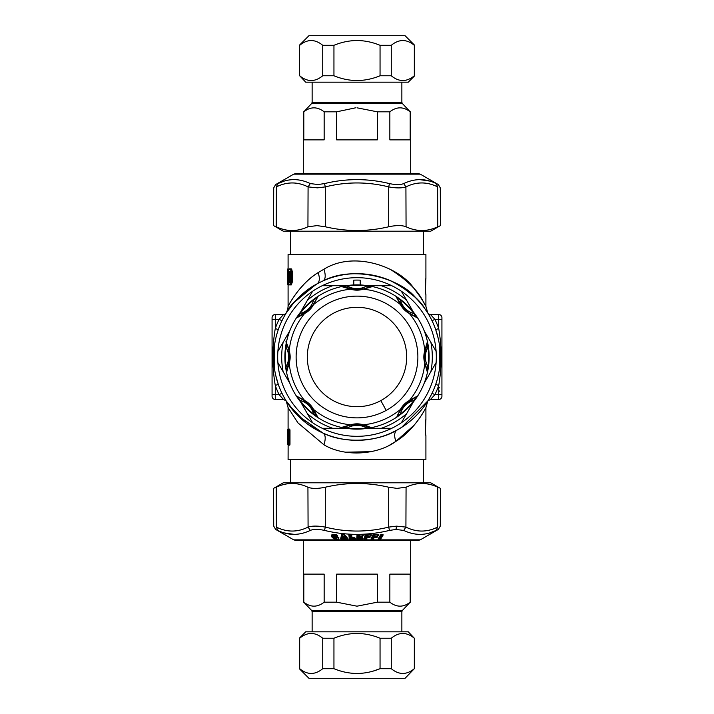 <?xml version="1.0" encoding="UTF-8"?>
<svg xmlns="http://www.w3.org/2000/svg" width="714" height="714" viewBox="0 0 714 714"><rect width="100%" height="100%" fill="white"/><g stroke="black" fill="none" stroke-linecap="round" stroke-linejoin="round"><path stroke-width="1.07" d="M380.821 400.599A49.677 49.677 0 0 0 400.599 333.179A49.677 49.677 0 0 0 333.179 313.401A49.677 49.677 0 0 0 313.401 380.821A49.677 49.677 0 0 0 380.821 400.599L386.185 410.425A60.877 60.877 0 0 0 410.425 327.815A60.877 60.877 0 0 0 327.815 303.575A60.877 60.877 0 0 0 303.575 386.185A60.877 60.877 0 0 0 386.185 410.425M370.057 427.088L363.301 424.785A68.08 68.08 0 0 0 400.474 409.39C402.544 405.516 405.525 402.544 409.39 400.474L417.512 396.002L414.129 400.259C407.025 402.401 402.401 407.025 400.259 414.129L397.261 415.95L401.063 408.783L397.627 415.03M426.999 344.139L427.981 347.191A71.659 71.659 0 0 1 427.981 366.809L427.365 372.208L424.785 363.301C423.518 359.097 423.518 354.894 424.785 350.699L427.365 341.792L427.981 347.191C424.473 353.733 424.473 360.267 427.981 366.809L427.151 370.209L424.776 362.462L424.776 351.538L427.142 343.818M396.002 296.488L400.259 299.871A71.659 71.659 0 0 1 414.129 313.741L417.512 317.998L409.39 313.526C405.516 311.456 402.544 308.475 400.474 304.61L396.002 296.488L400.259 299.871C402.401 306.975 407.025 311.599 414.129 313.741L415.95 316.739L408.783 312.937L401.063 305.217L397.279 298.077M341.792 286.635L347.191 286.019A71.659 71.659 0 0 1 366.809 286.019L372.208 286.635L363.301 289.215C359.097 290.482 354.894 290.482 350.699 289.215L341.792 286.635L347.191 286.019C353.733 289.527 360.267 289.527 366.809 286.019L370.209 286.849L362.462 289.224L351.538 289.224L343.978 286.93M400.625 409.417L409.39 400.474A68.08 68.08 0 0 0 424.785 363.301L424.776 362.462L424.91 363.212M408.783 401.063L415.923 397.279M407.507 402.018L401.848 407.712M417.512 396.002L414.129 400.259A71.659 71.659 0 0 1 400.259 414.129L396.002 417.512M391.575 420.287A72.114 72.114 0 0 0 420.287 322.425A72.114 72.114 0 0 0 322.425 293.713A72.114 72.114 0 0 0 293.713 391.575A72.114 72.114 0 0 0 391.575 420.287M289.224 362.462L286.635 372.208L286.019 366.809C289.527 360.267 289.527 353.733 286.019 347.191L286.849 343.791L289.224 351.538L289.224 362.462L286.93 370.022M287.385 368.942L288.42 365.961M289.188 362.667L288.84 349.637M288.322 347.736L287.706 345.879M287.135 344.434L289.215 350.699C290.482 354.903 290.482 359.106 289.215 363.301A68.08 68.08 0 0 0 304.61 400.474C308.484 402.544 311.456 405.525 313.526 409.39L317.998 417.512L313.741 414.129C311.599 407.025 306.975 402.401 299.871 400.259L296.488 396.002L304.61 400.474L313.526 409.39A68.08 68.08 0 0 0 350.699 424.785C354.903 423.518 359.106 423.518 363.301 424.785L350.699 424.785L341.792 427.365L351.538 424.776M289.09 350.788L289.224 351.538L289.215 350.699A68.08 68.08 0 0 1 304.61 313.526L296.488 317.998L299.871 313.741C306.975 311.599 311.599 306.975 313.741 299.871L317.998 296.488L313.526 304.61C311.456 308.484 308.475 311.456 304.61 313.526L296.488 317.998M362.462 424.776L370.209 427.151L366.809 427.981C360.267 424.473 353.733 424.473 347.191 427.981L343.791 427.151L341.792 428.141M368.602 426.481L365.497 425.455M362.676 424.812L349.637 425.16M347.736 425.678L345.879 426.294M344.434 426.865L343.791 427.151M424.535 353.153L424.491 360.409M427.133 370.155L427.365 372.208M402.036 306.529L407.132 311.688M415.896 316.713L417.512 317.998M316.632 415.682L314.481 411.202M313.955 410.309L303.405 399.876M301.692 398.903L300.139 398.135M298.711 397.519L305.217 401.063M306.77 402.232L308.689 403.892L316.739 415.95L313.741 414.129A71.659 71.659 0 0 1 299.871 400.259L296.488 396.002M424.776 351.538L424.785 350.699A68.08 68.08 0 0 0 409.39 313.526L408.783 312.937L409.417 313.375M401.063 305.217L400.474 304.61A68.08 68.08 0 0 0 363.301 289.215L362.462 289.224L363.212 289.09M345.058 287.385L348.039 288.42M351.333 289.188L364.363 288.84M366.264 288.322L368.121 287.706M369.566 287.135L372.208 286.635M351.538 289.224L350.699 289.215A68.08 68.08 0 0 0 313.526 304.61L305.217 312.937M312.937 408.783L317.998 417.512M341.792 427.365L347.191 427.981A71.659 71.659 0 0 0 366.809 427.981L372.208 427.365M317.998 296.488L313.741 299.871A71.659 71.659 0 0 0 299.871 313.741L298.095 316.721M316.373 298.97L312.937 305.217M286.635 341.792L286.019 347.191A71.659 71.659 0 0 0 286.019 366.809L286.635 372.208M306.529 311.964L311.688 306.868M427.151 343.791L427.365 341.792M353.796 284.957L353.796 280.147A76.916 76.916 0 0 1 360.204 280.147L360.204 284.957M402.339 103.476L410.193 111.821C403.41 106.529 396.627 106.529 389.844 111.821L377.349 111.821L357 107.814L377.349 111.821L377.349 139.864L336.651 139.864L336.651 111.821L324.156 111.821C317.373 106.529 310.59 106.529 303.807 111.821L311.661 103.476L402.339 103.476L401.866 102.343L401.866 82.172M355.527 107.832L336.651 111.821M303.807 111.821L303.807 139.864L324.156 139.864L324.156 111.821M389.844 111.821L389.844 139.864L410.193 139.864L410.193 111.821M357 80.566C364.836 80.477 372.521 78.879 380.053 75.764L380.053 45.312C372.547 42.206 364.863 40.6 357 40.511C349.137 40.6 341.453 42.206 333.947 45.312L333.947 75.764C341.479 78.879 349.164 80.477 357 80.566C349.164 80.477 341.479 78.879 333.947 75.764L322.728 75.764C315.044 82.11 307.359 82.11 299.675 75.764L305.717 82.172L408.283 82.172L414.691 75.764L414.325 45.312C406.641 38.975 398.956 38.975 391.272 45.312L391.272 75.764C398.956 82.11 406.641 82.11 414.325 75.764L414.691 75.764M380.053 75.764L391.272 75.764M333.947 45.312L322.728 45.312C315.044 38.975 307.359 38.975 299.675 45.312L300.05 45.027M357 40.511L353.653 40.618M299.675 75.764L299.309 45.312L308.921 35.7L405.079 35.7L414.691 45.312M322.728 75.764L322.728 45.312M357.045 40.511L359.187 40.555M414.325 75.764L414.325 45.312M380.053 45.312L391.272 45.312M429.596 181.061L420.091 179.669M436.2 183.587C439.083 184.926 439.083 184.926 436.2 183.587L437.62 186.898C441.181 188.237 441.181 188.237 437.62 186.898L437.762 226.775C441.35 225.187 441.35 225.187 437.762 226.775C427.222 231.747 416.655 231.747 406.07 226.775C402.071 225.187 396.279 225.187 388.693 226.775C367.567 231.747 346.433 231.747 325.307 226.775L317.025 225.624L307.93 226.775C297.345 231.747 286.778 231.747 276.238 226.775C272.65 225.187 272.65 225.187 276.238 226.775L276.38 186.898L277.8 183.587C288.456 178.322 299.282 178.322 310.287 183.587L318.033 184.533L324.522 183.587C346.174 178.322 367.826 178.322 389.478 183.587C395.672 184.926 400.42 184.926 403.713 183.587C414.718 178.322 425.544 178.322 436.2 183.587M276.38 186.898C272.819 188.237 272.819 188.237 276.38 186.898C286.974 181.633 297.542 181.633 308.082 186.898L317.435 187.853L325.307 186.898C346.433 181.633 367.567 181.633 388.693 186.898C396.216 188.237 401.964 188.237 405.918 186.898L403.713 183.587M388.693 226.775L388.693 186.898L389.478 183.587M325.307 226.775L325.307 186.898L324.522 183.587M307.93 226.775L308.082 186.898L310.287 183.587M277.8 183.587C274.917 184.926 274.917 184.926 277.8 183.587L284.199 181.124M293.704 174.162L275.64 184.587L273.712 187.898L273.551 225.588L283.288 231.202L430.712 231.202L440.449 225.588L440.288 187.898L438.36 184.587L420.296 174.162L293.704 174.162L296.105 173.511L417.895 173.511L420.296 174.162M311.661 610.524L303.807 602.179C310.59 607.471 317.373 607.471 324.156 602.179L336.651 602.179L357 606.186L377.349 602.179L389.844 602.179C396.627 607.471 403.41 607.471 410.193 602.179L402.339 610.524L311.661 610.524L312.134 611.657L312.134 631.828M303.807 602.179L303.807 574.136L324.156 574.136L324.156 602.179M377.349 602.179L377.349 574.136L336.651 574.136L336.651 602.179M389.844 602.179L389.844 574.136L410.193 574.136L410.193 602.179M357 633.434C349.164 633.523 341.479 635.121 333.947 638.236L333.947 668.688C341.453 671.794 349.137 673.4 357 673.489C364.863 673.4 372.547 671.794 380.053 668.688L380.053 638.236C372.521 635.121 364.836 633.523 357 633.434C364.836 633.523 372.521 635.121 380.053 638.236L391.272 638.236C398.956 631.89 406.641 631.89 414.325 638.236L408.283 631.828L305.717 631.828L299.309 638.236L299.675 668.688C307.359 675.025 315.044 675.025 322.728 668.688L322.728 638.236C315.044 631.89 307.359 631.89 299.675 638.236L299.309 638.236M333.947 638.236L322.728 638.236M299.675 638.236L299.675 668.688M333.947 668.688L322.728 668.688M299.309 668.688L308.921 678.3L405.079 678.3L414.325 668.688C406.641 675.025 398.956 675.025 391.272 668.688L380.053 668.688L373.592 670.946M391.272 638.236L391.272 668.688M414.325 638.236L414.325 668.688M437.62 527.102C441.181 525.763 441.181 525.763 437.62 527.102C427.026 532.367 416.467 532.367 405.918 527.102L396.565 526.147L388.693 527.102L389.478 530.413L395.967 529.467L403.713 530.413L405.918 527.102L406.07 487.225C416.655 482.253 427.222 482.253 437.762 487.225C441.35 488.813 441.35 488.813 437.762 487.225L437.62 527.102L436.2 530.413C425.544 535.678 414.718 535.678 403.713 530.413M436.2 530.413C439.083 529.074 439.083 529.074 436.2 530.413L429.748 532.894M284.449 532.947L293.909 534.331M388.693 487.225L388.693 527.102C367.558 532.367 346.424 532.367 325.307 527.102C317.784 525.763 312.036 525.763 308.082 527.102L310.287 530.413C299.282 535.678 288.456 535.678 277.8 530.413C274.917 529.074 274.917 529.074 277.8 530.413L276.38 527.102C272.819 525.763 272.819 525.763 276.38 527.102L276.238 487.225C272.65 488.813 272.65 488.813 276.238 487.225C286.778 482.253 297.345 482.253 307.93 487.225C311.929 488.813 317.721 488.813 325.307 487.225C346.433 482.253 367.567 482.253 388.693 487.225L396.975 488.376L406.07 487.225M310.287 530.413C313.58 529.074 318.328 529.074 324.522 530.413L325.298 527.102L325.307 487.225M389.478 530.413C367.817 535.678 346.165 535.678 324.522 530.413M373.752 538.999L374.029 536.517L373.217 538.213L373.752 538.999L372.94 539.516L373.922 537.678L376.403 537.669L376.117 536.509L376.813 537.115L377.117 536.464L374.082 536.33L372.181 538.017L373.868 534.313M372.94 539.516L371.03 538.936L372.869 534.884L374.198 534.402L378.911 534.884L377.786 536.089L376.796 536.107L377.822 535.955L377.536 534.795L378.527 534.75L378.117 534.375L374.805 534.813L374.761 536.027L376.831 535.973L377.492 536.598L376.367 537.803L374.288 537.821L373.27 536.848M377.492 536.598L376.662 536.509A0.643 0.535 24.5 0 0 376.171 536.321L374.082 536.33M374.725 536L373.886 535.491L374.859 534.625L377.581 534.607L378.233 535.393L378.117 534.375M371.36 539.489L372.976 539.373L372.735 538.026L371.735 538.204L371.405 539.356L371.369 538.793L373.833 534.375M373.886 535.491L374.359 535.955M374.377 535.678L374.047 535.143M374.761 536.027L374.859 534.625M372.869 534.884L371.03 538.936M375.091 535.928L376.831 535.973M333.135 535.455L334.214 536.857L333.135 535.455C333.259 534.242 334.304 534.143 336.258 535.161L336.74 535.072M332.581 535.446L333.259 536.66L332.76 536.848L332.081 535.634L332.956 534.34M333.259 536.66C335.223 538.285 336.749 538.41 337.829 537.035M333.804 536.669L334.545 537.339L333.545 535.643C333.536 534.429 334.313 534.331 335.883 535.348L336.258 535.161M336.33 537.713L337.258 537.008M335.339 536.16L333.866 536.107L335.339 536.16C336.972 537.205 337.731 537.026 337.624 535.607L337.303 535.464C337.526 536.883 336.972 537.071 335.625 536.027L335.883 535.348L337.16 535.259M336.107 537.544L338.338 537.249L338.945 537.999C337.918 540.382 335.651 540.186 332.162 537.41L332.76 536.848C335.116 538.472 336.937 538.597 338.231 537.223L338.641 537.856C337.731 540.239 335.696 540.043 332.546 537.267L331.921 534.875L331.492 536.187L331.974 534.795M369.093 536.018L368.986 536.509L366.88 536.33L365.265 538.017L366.273 534.313M364.559 539.489L364.461 538.793L364.586 539.356L366.193 539.373L365.265 538.017L364.461 538.793L365.568 534.75L364.559 539.489L366.166 539.516L367.246 537.678L366.853 536.517L366.148 536.848M366.166 539.516L367.246 537.678L369.37 537.669L368.986 536.509L369.513 536.509A0.643 0.544 15.2 0 0 369.013 536.321L366.88 536.33M369.352 537.803L369.593 536.205L370.093 537.258L369.352 537.803L367.228 537.821L366.639 537.035L365.8 538.213L366.907 538.999M367.478 536L366.523 535.491L367.344 534.625L370.218 534.313M370.093 537.258L369.665 536.143L367.094 535.955M369.263 536.062L370.495 535.955L370.102 534.795L370.834 535.393L370.718 534.5L367.317 534.813L367.005 535.678L366.523 535.491M367.005 535.678L369.477 535.973M367.424 536.027L366.612 535.143M367.701 535.928L367.344 534.625M354.412 537.713L355.036 539.356L354.885 537.901L355.59 538.936L354.715 537.829L351.681 537.651L351.047 534.5L351.395 537.374L350.931 537.187L350.583 534.313M352.029 537.794L351.681 534.92L350.744 534.393L349.235 534.75L349.967 538.204L354.929 538.204L350.458 538.017L350.012 534.313M352.404 537.731L350.931 537.187M348.86 534.884L349.351 538.936L350.012 539.356L350.458 538.017L349.726 538.793L349.235 534.75L349.744 534.375L349.235 534.75M362.632 534.5L362.864 535.393L362.632 534.5M362.141 534.313L359.294 534.625L358.633 535.491L359.704 536M358.151 534.313L357.866 538.017L361.784 537.624L362.605 538.793L362.132 537.776L363.024 538.285L362.132 537.776M359.57 537.704L358.535 536.848L361.346 536.018M362.444 537.258L361.855 537.749L361.837 536.205L362.069 537.115L362.489 536.598L361.57 536.107L363.239 535.536L362.596 535.955L362.114 534.795L362.614 534.795L359.294 534.625M357.66 534.5L357.384 538.204L357.857 538.204L357.098 538.793L357.66 534.5M362.328 539.489L362.605 538.793L362.328 539.489L357.286 539.489L357.857 538.204L361.855 538.204L362.337 539.356L356.723 538.936L357.036 534.884L357.955 534.375L357.402 534.75M361.784 537.624L361.32 536.321L359.16 536.517L358.981 537.374L361.623 537.731L359.178 537.66M358.981 537.374L358.508 537.187M359.437 537.722L358.535 536.848M359.633 537.633L359.169 536.33M361.57 536.107L359.312 535.955M359.115 535.678L359.767 535.928L359.285 534.813L359.115 535.678L358.633 535.491M359.561 536.027L358.66 535.143M359.767 535.928L362.596 536.089M381.499 534.295L379.259 538.035L380.294 538.222L379.803 538.035L382.044 534.295L382.534 534.483L380.401 538.838L382.856 534.75L382.293 534.349L383.231 534.884L381.089 534.483L378.429 538.838L380.883 534.75M342.675 534.322L341.881 537.999L342.916 537.928L343.309 538.793L343.006 537.446L342.524 537.74M341.917 538.186L343.032 539.373L341.346 539.329L341.158 538.481L342.104 534.509L341.301 538.186L341.917 538.186L341.372 539.472L340.712 538.615L341.917 538.186M343.541 539.213L343.059 539.507L343.604 538.936L343.041 537.633L345.424 537.446L343.006 537.446M345.424 537.446L346.942 537.999L345.969 538.204L346.183 539.373L347.87 539.329L347.415 538.186L343.657 534.322M345.522 539.213L346.21 539.507L345.281 538.936L345.808 539.07L345.728 537.928L345.567 538.793L343.577 538.793L345.281 538.936L345.469 537.633L346.111 537.74M343.604 536.999L344.942 536.428L342.925 535.919L343.693 536.99L343.318 536.107L344.094 536.107L344.246 536.812L344.478 535.919M344.942 536.428L343.532 536.982L342.925 535.919M344.585 536.982L343.461 536.812M335.901 537.776L337.258 536.973M338.49 537.526L336.187 537.249L336.91 536.955M334.214 536.857L334.857 537.464L334.179 536.241M337.383 535.562L331.965 534.813M338.079 537.106L338.641 537.856L338.079 537.106M336.071 537.651L334.857 537.464M331.439 535.018L336.562 534.875M332.162 537.41L331.492 536.187M347.638 538.481L343.845 534.42M341.988 534.652L344.55 534.795L347.995 538.615L347.87 539.329M340.712 538.615L341.551 534.795M343.059 539.507L341.372 539.472M346.21 539.507L347.905 539.472M350.744 534.393L351.681 534.92M350.012 539.356L355.054 539.489L350.012 539.356M349.351 538.936L350.021 539.489M355.59 538.936L355.054 539.489M379.732 538.222L379.946 539.382L380.776 538.981L378.411 539.382L379.732 538.222M380.571 534.884L378.117 538.981L379.893 539.516M378.117 538.981L378.358 539.516M380.776 538.981L383.231 534.884M362.908 534.75L357.955 534.375L357.036 534.884M362.489 536.598L361.579 536.089M357.286 539.489L356.723 538.936M362.98 538.936L363.024 538.285M363.239 535.536L363.283 534.884M370.468 536.089L370.834 535.393L370.468 536.089L369.459 536.107M371.218 535.536L371.387 534.884L370.539 534.375M365.568 534.75L370.334 534.358L371.387 534.884M364.113 538.936L365.211 534.884M377.197 537.258L376.367 537.803M378.616 535.536L377.786 536.089M430.712 482.798L283.288 482.798L273.551 488.412L273.712 526.102L275.64 529.413L293.704 539.838L420.296 539.838L438.36 529.413L440.288 526.102L440.449 488.412L430.712 482.798M289.884 330.627L283.128 342.336A75.318 75.318 0 0 0 283.128 371.664L289.884 383.373M300.603 401.937L307.359 413.647A75.318 75.318 0 0 0 332.76 428.311L346.281 428.311M413.397 312.063L406.641 300.353A75.318 75.318 0 0 0 381.24 285.689L367.719 285.689M424.116 383.373L430.872 371.664A75.318 75.318 0 0 0 430.872 342.336L424.116 330.627M346.281 285.689L332.76 285.689A75.318 75.318 0 0 0 307.359 300.353L300.603 312.063M367.719 428.311L381.24 428.311A75.318 75.318 0 0 0 406.641 413.647L413.397 401.937M430.872 342.336L436.129 351.431L430.872 342.336M406.641 300.353L401.384 291.258A79.325 79.325 0 0 0 277.871 362.569A79.325 79.325 0 0 0 401.384 422.742A79.325 79.325 0 0 0 401.384 291.258L406.641 300.353M391.745 285.689L381.24 285.689L391.745 285.689M332.76 285.689L322.255 285.689L332.76 285.689M307.359 300.353L312.616 291.258M283.128 342.336L277.871 351.431L283.128 342.336M322.255 428.311L332.76 428.311L322.255 428.311M381.24 428.311L391.745 428.311L381.24 428.311M406.641 413.647L401.384 422.742M430.872 371.664L436.129 362.569L430.872 371.664M288.929 438.655L288.144 437.852L288.697 439.449L287.903 439.449L288.144 437.852M288.929 435.602L288.144 436.397L287.903 434.799L288.697 434.799L288.385 436.397L289.179 435.602L288.563 435.951L288.697 429.917L287.903 429.917L287.903 434.799M288.813 429.917L288.518 429.114A0.803 0.803 0 0 0 287.715 429.917L287.715 444.34A0.803 0.803 0 0 0 288.518 445.134L288.697 444.34L287.903 444.34L287.903 439.449M288.197 441.93L287.394 441.93L287.296 443.269M424.919 405.275L427.829 400.893L425.91 407.649L425.91 419.493C425.401 419.002 425.401 436.022 425.91 435.522L425.91 459.557L288.09 459.557L288.126 445.036L287.305 444.34M307.573 424.089L323.04 433.095C325.557 434.719 325.87 438.628 323.969 444.804L297.961 422.893L288.09 407.649L288.09 429.114L287.305 429.917L288.126 429.221L287.305 429.917L287.394 441.93M273.846 351.654L273.685 355.393M440.297 359.445L440.333 357M288.385 437.852A0.803 0.785 90 0 0 288.581 438.378M289.482 445.134A0.803 0.785 -90 0 1 288.697 444.34L288.679 444.34A0.803 0.803 0 0 0 289.482 445.134L289.795 445.134A0.803 0.785 -90 0 1 289.018 444.34L289.795 444.34L289.795 445.134L289.982 444.34L289.982 429.917L289.482 429.114A0.803 0.785 90 0 0 288.697 429.917L288.697 429.114A0.803 0.794 90 0 0 287.903 429.917L287.903 444.34A0.803 0.794 -90 0 0 288.697 445.134L288.813 444.34M289.982 429.917L289.795 445.134M272.07 319.345L279.094 319.345L283.503 314.535L275.274 314.535A3.204 3.204 0 0 0 272.07 317.739A3.204 3.204 0 0 1 275.274 314.535A3.204 3.204 0 0 0 272.07 317.739L272.07 396.261A3.204 3.204 0 0 0 275.274 399.465L283.503 399.465L286.207 400.965L288.045 403.794M272.953 362.346L272.873 358.606M272.873 355.393L272.953 351.654M273.926 337.954L274.381 334.304M425.91 419.493L425.482 429.98M438.726 399.465L430.497 399.465L434.906 394.655A86.537 86.537 0 0 0 438.726 385.444C441.93 366.478 441.93 347.522 438.726 328.556A86.537 86.537 0 0 0 434.906 319.345L430.497 314.535L438.726 314.535A3.204 3.204 0 0 1 441.93 317.739L441.93 396.261L441.93 394.655L438.726 394.655L438.726 399.465A3.204 3.204 0 0 0 441.93 396.261M283.128 371.664L277.871 362.569M307.359 413.647L312.616 422.742L307.359 413.647M440.806 346.406L440.957 349.262M441.127 356.589L441.109 359.445M440.85 366.773L440.672 369.629M345.505 452.176L371.11 451.685M275.274 314.535L275.274 328.556C272.07 347.522 272.07 366.478 275.274 385.444L278.299 384.391L275.765 375.555M281.976 393.262L279.094 394.655L283.503 399.465M276.586 335.143L276.023 337.329M390.031 444.804L395.868 441.377L414.29 425.035M288.09 407.649L286.18 400.911L297.426 415.271L323.04 433.095C344.362 443.903 378.018 441.886 396.948 430.131C394.333 431.979 393.967 435.727 395.868 441.377C412.942 430.738 423.277 412.879 425.624 408.185C427.516 404.508 415.905 429.355 395.868 441.377C377.447 454.943 344.71 457.272 323.969 444.804M437.414 378.857L437.977 376.671M430.274 317.319A83.333 83.333 0 0 1 431.069 318.819L431.077 318.828M286.332 401.152L287.697 403.267M288.938 405.079L306.511 423.295M274.23 347.397L274.685 369.977M281.976 320.738L279.094 319.345A86.537 86.537 0 0 0 275.274 328.556L278.299 329.609M284.538 315.856L285.6 314.044M283.503 314.535A3.204 3.204 0 0 0 286.225 313.018L285.35 314.463M285.805 400.304L286.207 400.956M427.829 400.893L401.705 427.32L397.055 430.069M399.902 428.436L405.811 424.535M439.77 366.603L439.315 344.023M438.235 338.445L435.701 329.609L438.726 328.556L438.726 319.345L441.93 319.345M432.024 393.262L434.906 394.655L438.726 394.655L438.726 385.444L435.701 384.391M390.96 280.905C408.265 290.134 419.6 299.434 424.964 308.787C431.202 318.846 426.695 309.323 416.003 298.157C401.911 279.585 354.938 264.225 323.04 280.905A83.333 83.333 0 0 1 427.775 313.018L427.784 313.035A3.204 3.204 0 0 1 427.775 313.018L428.195 313.696M441.93 317.739A3.204 3.204 0 0 0 438.726 314.535L438.726 319.345L434.906 319.345L432.024 320.738M427.793 313.053A3.204 3.204 0 0 0 430.497 314.535A3.204 3.204 0 0 1 427.793 313.053A3.204 3.204 0 0 1 427.775 313.018M430.497 399.465L427.775 400.982L428.65 399.537M429.462 398.144L428.4 399.956M390.094 433.478L396.948 430.131A83.333 83.333 0 0 0 430.131 317.052A83.333 83.333 0 0 0 317.052 283.869A83.333 83.333 0 0 0 283.869 396.948A83.333 83.333 0 0 0 396.948 430.131C394.333 431.979 393.967 435.727 395.868 441.377M315.981 284.467L293.882 302.602L286.18 313.089L287.742 309.314L288.09 306.351L288.09 284.886M317.052 283.869C298.854 296.488 288.617 306.145 286.341 312.83C285.02 314.919 296.819 294.141 317.052 283.869C319.667 282.021 320.033 278.273 318.132 272.623L323.969 269.196C325.87 275.372 325.557 279.281 323.04 280.905L323.04 280.905M359.767 273.712L364.702 274.024M400.911 286.18L412.576 294.918M425.178 309.091L426.356 310.804M423.322 301.701L424.294 303.396M390.031 269.196C406.873 279.852 417.904 290.58 423.116 301.37C429.185 312.973 424.803 301.986 414.406 289.108C400.697 267.679 354.992 249.945 323.969 269.196M427.82 313.089L425.91 306.351L425.91 294.507C425.401 294.998 425.401 277.978 425.91 278.478L425.482 288.956M288.188 269.66L287.385 269.66A0.803 0.803 90 0 1 288.188 268.866L288.188 280.888L287.385 280.888L287.323 269.66A0.803 0.803 -90 0 1 288.126 268.866L288.188 269.66M292.419 272.061L291.321 268.866L290.553 269.66L291.321 268.866L292.419 272.061L292.419 281.691L291.321 284.886L292.419 281.691L291.321 284.886L289.536 284.886A0.803 0.803 0 0 1 288.733 284.083L288.028 284.083A0.803 0.794 -90 0 0 288.822 284.886L288.126 284.886A0.803 0.803 -90 0 1 287.323 284.083L287.323 269.66A0.803 0.803 0 0 1 288.126 268.866M288.733 282.494L288.028 282.494L288.028 284.083L287.323 284.083L287.323 269.66M288.233 269.66L288.286 281.691L287.492 282.494L287.385 280.888M288.733 281.691L288.233 280.888M292.035 270.588L291.74 269.348M291.321 284.886L290.553 284.083A0.803 0.768 90 0 0 291.321 284.886M425.91 278.478L425.91 254.443L288.09 254.443L288.09 268.866M318.132 272.623C300.701 283.44 290.205 302.067 288.26 306.038C286.974 308.448 298.452 284.475 318.132 272.623L317.337 273.15M304.003 284.243L299.452 289.277M288.947 284.083L288.822 284.886L288.822 284.083M291.321 268.866L289.536 268.866A0.803 0.785 90 0 0 288.751 269.66L290.553 269.66L291.374 272.061L291.374 281.691L290.553 284.083L288.751 284.083L288.751 269.66M290.08 281.691L290.08 272.061L289.108 271.258L289.108 282.494L290.696 281.691M289.108 282.494L290.321 282.494L290.821 280.95L290.321 271.258A0.803 0.768 -90 0 0 290.741 271.972M290.321 282.494L291.089 281.691L290.625 281.905L290.625 271.847L291.089 272.061M290.08 272.061L290.696 272.061M400.518 414.468A72.087 72.087 0 0 0 414.468 400.518M366.862 285.591A72.087 72.087 0 0 0 347.138 285.591M428.409 366.862A72.087 72.087 0 0 0 428.409 347.138M414.468 313.482A72.087 72.087 0 0 0 400.518 299.532M299.532 400.518A72.087 72.087 0 0 0 313.482 414.468M347.138 428.409A72.087 72.087 0 0 0 366.862 428.409M313.482 299.532A72.087 72.087 0 0 0 299.532 313.482M285.591 347.138A72.087 72.087 0 0 0 285.591 366.862M311.661 103.476L312.134 102.343L401.866 102.343M406.07 226.775L405.918 186.898C416.467 181.633 427.034 181.633 437.62 186.898M402.339 610.524L401.866 611.657L312.134 611.657M396.565 526.147L395.967 529.467M307.93 487.225L308.082 527.102C297.533 532.367 286.966 532.367 276.38 527.102M344.246 536.812L344.219 536.99A0.643 0.643 0 0 1 343.541 536.955L343.639 536.919M287.34 432.318L287.34 441.93L288.117 441.93L287.349 441.93L287.349 432.318L288.117 432.318L287.349 432.318L287.314 443.153M289.482 429.114A0.803 0.803 0 0 0 288.679 429.917L289.018 429.917A0.803 0.785 90 0 1 289.795 429.114L289.795 429.917L289.018 429.917L289.018 444.34L288.563 438.298L289.179 438.655M289.331 439.449L288.697 439.449L289.331 439.449M288.697 434.799L288.679 429.917M288.518 429.114A0.803 0.794 90 0 0 287.724 429.917M288.518 445.134A0.803 0.794 -90 0 1 287.724 444.34M272.07 394.655L275.274 394.655L275.274 399.465M275.274 385.444L275.274 394.655L279.094 394.655A86.537 86.537 0 0 1 275.274 385.444M287.912 281.691L288.599 281.691M287.492 282.494L288.028 282.494A0.803 0.794 90 0 1 288.733 281.7M289.536 284.886A0.803 0.785 -90 0 1 288.751 284.083M291.374 272.061L292.133 272.061L292.133 281.691L291.374 281.691M289.884 272.034L289.884 281.709M289.108 271.258L290.321 271.258M397.876 414.45L403.892 405.311L414.879 397.689M286.849 370.209L289.679 358.017L289.545 353.876M289.224 351.52L286.885 343.88M286.841 343.782L285.859 341.792M370.209 427.151L358.017 424.321L353.876 424.455M351.52 424.776L343.88 427.115M427.151 370.209L426.758 369.308M426.526 368.719L424.741 362.275M424.5 360.534L424.321 358L426.704 344.844M415.95 316.739L415.03 316.373M414.45 316.123L408.631 312.83M407.23 311.768L405.311 310.108L397.689 299.121M298.05 397.261L298.97 397.627M299.55 397.876L305.369 401.17M343.791 286.849L355.983 289.679L360.124 289.545M362.48 289.224L370.12 286.885M370.218 286.841L372.208 285.859M316.123 299.55L312.83 305.369M311.768 306.77L308.769 310.037L298.05 316.739M312.134 102.343L312.134 82.172M303.316 173.511L303.316 111.821M410.684 173.511L410.684 111.821M299.309 75.764L299.309 45.312M401.866 611.657L401.866 631.828M303.316 540.489L303.316 602.179M410.684 540.489L410.684 602.179M414.691 638.236L414.691 668.688M420.296 539.838L417.895 540.489L296.105 540.489L293.704 539.838M377.037 536.268L376.662 536.169A0.482 0.482 0 0 1 376.635 536.16L374.993 536.134A0.482 0.482 0 0 1 374.689 536.027L374.6 535.893M369.816 536.294L369.361 536.169A0.482 0.482 0 0 1 369.325 536.169L367.639 536.134A0.482 0.482 0 0 1 367.326 536.018L367.291 535.884M362.578 538.008L361.909 537.847A0.482 0.482 0 0 1 361.846 537.838L359.615 537.838A0.482 0.482 0 0 1 359.294 537.713L359.329 537.588M362.052 536.33L361.498 536.169A0.482 0.482 0 0 1 361.462 536.169L359.749 536.134A0.482 0.482 0 0 1 359.428 536.009L359.454 535.884M334.277 536.955L334.911 537.651L336.544 537.508M347.754 538.624L344.237 534.697L342.033 534.572M351.458 537.464L351.716 537.722A0.482 0.482 0 0 0 351.957 537.847L355.081 538.044M351.27 534.67L349.307 534.599M380.901 534.732L382.775 534.527M362.596 534.384L357.464 534.634M365.854 534.42L370.932 534.581M373.243 534.697L378.447 534.554M439.529 387.55L438.726 388.354M439.529 391.218L438.726 390.415M287.296 430.979L287.296 429.917M290.5 459.557L290.5 482.798M423.5 459.557L423.5 482.798M288.679 444.34L288.679 439.449M282.931 318.819L283.44 317.846M312.393 427.383L315.65 429.346M396.948 430.131L397.787 429.667M431.069 395.181L430.56 396.154M414.7 296.881L401.098 286.296M423.5 231.202L423.5 254.443M290.5 231.202L290.5 254.443M287.323 284.083A0.803 0.803 0 0 0 288.126 284.886M287.323 272.061L287.323 281.691M289.536 268.866A0.803 0.803 0 0 0 288.733 269.66L288.733 284.083"/></g></svg>

